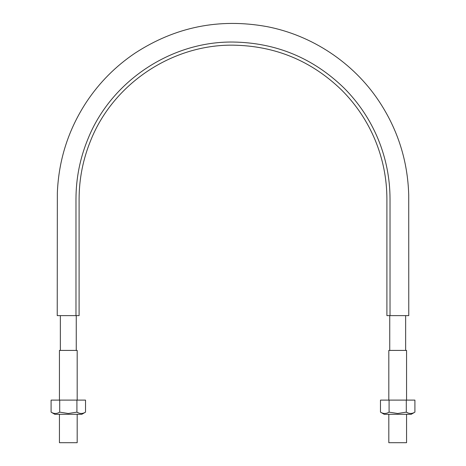 <?xml version="1.0" encoding="UTF-8"?>
<svg xmlns="http://www.w3.org/2000/svg" width="466" height="466" viewBox="0 0 466 466"><rect width="100%" height="100%" fill="white"/><g stroke="black" fill="none" stroke-linecap="round" stroke-linejoin="round"><path stroke-width="0.7" d="M75.975 315.628L79.098 315.628L79.098 199.069C79.144 178.682 83.053 159.046 90.812 140.173C113.407 83.659 172.146 44.416 233 45.161C275.237 45.79 311.515 60.819 341.828 90.241C356.216 104.699 367.336 121.341 375.188 140.173C382.947 159.046 386.856 178.682 386.902 199.069L386.902 315.628L408.769 315.628L390.025 315.628L390.025 199.069C389.978 178.262 385.994 158.23 378.072 138.973C370.062 119.762 358.715 102.782 344.036 88.033C313.105 58.011 276.093 42.68 233 42.039C170.911 41.276 110.978 81.317 87.928 138.973C80.006 158.23 76.022 178.262 75.975 199.069L75.975 315.628L57.231 315.628L75.975 315.628M405.647 350.415L405.647 315.628M406.568 414.303L406.568 442.7L388.819 442.7L388.819 414.303M406.568 400.108L406.568 350.415L388.819 350.415L388.819 400.108M77.181 414.303L77.181 442.7L59.432 442.7L59.432 414.303M59.432 400.108L59.432 350.415L77.181 350.415L77.181 400.108M76.913 400.108L59.7 400.108L59.7 412.154L68.304 413.488L76.913 412.154C79.773 413.901 82.645 413.901 85.523 412.154L85.523 400.108L76.913 400.108L76.913 412.154M59.7 400.108L51.091 400.108L51.091 412.154L54.819 414.303L81.795 414.303L85.523 412.154M51.091 412.154C53.951 413.901 56.823 413.901 59.7 412.154M79.045 413.126L77.181 412.305M406.3 400.108L389.087 400.108L389.087 412.154L397.696 413.488L406.3 412.154C409.165 413.901 412.031 413.901 414.909 412.154L414.909 400.108L406.3 400.108L406.3 412.154M408.432 413.126L406.568 412.305M389.087 400.108L380.477 400.108L380.477 412.154C383.343 413.901 386.209 413.901 389.087 412.154M380.477 412.154L384.205 414.303L411.181 414.303L414.909 412.154M408.769 315.628L408.723 194.986C407.727 160.764 397.748 129.402 378.788 100.901C353.216 62.572 311.929 35.2 266.674 26.568C219.189 18.011 175.245 26.917 134.831 53.281C115.527 66.323 99.421 82.546 86.513 101.943C68.42 129.536 58.699 159.821 57.347 192.79L57.231 315.628M389.745 350.415L389.745 315.628M76.255 350.415L76.255 315.628M60.353 350.415L60.353 315.628"/></g></svg>
